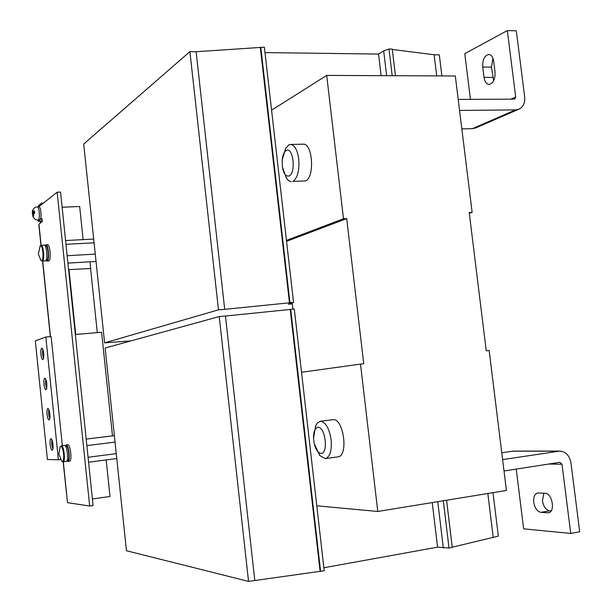 <?xml version="1.0" encoding="UTF-8"?>
<svg xmlns="http://www.w3.org/2000/svg" width="612" height="612" viewBox="0 0 612 612"><rect width="100%" height="100%" fill="white"/><g stroke="black" fill="none" stroke-linecap="round" stroke-linejoin="round"><path stroke-width="0.92" d="M49.855 414.018C49.411 410.53 48.753 408.655 47.866 408.411C47.055 408.854 46.787 410.836 47.055 414.347C47.499 417.828 48.157 419.694 49.044 419.954C49.855 419.511 50.13 417.529 49.855 414.018M48.769 409.352L48.646 414.163L49.74 418.838M46.757 383.686C46.328 380.282 45.678 378.461 44.821 378.224C43.995 378.683 43.712 380.702 43.988 384.275C44.416 387.671 45.059 389.5 45.923 389.745C46.749 389.286 47.032 387.266 46.757 383.686M45.716 379.165L45.579 384.114L46.619 388.635M43.666 353.438C43.245 350.118 42.618 348.343 41.784 348.113C40.935 348.595 40.652 350.653 40.928 354.294C41.341 357.615 41.968 359.389 42.809 359.619C43.659 359.152 43.942 357.087 43.666 353.438M42.672 349.07L42.519 354.149L43.513 358.517M52.961 444.434C52.51 440.862 51.829 438.942 50.926 438.682C50.13 439.118 49.863 441.053 50.138 444.496C50.589 448.068 51.27 449.981 52.173 450.256C52.969 449.828 53.236 447.885 52.961 444.434M51.836 439.615L51.729 444.304L52.861 449.124M533.733 502.253C534.804 508.128 537.183 511.494 540.863 512.351L548.444 512.818C555.566 512.152 552.299 493.088 545.108 493.264L537.696 492.958C534.643 493.892 533.327 496.99 533.733 502.253M543.877 493.196L542.454 500.777C543.533 506.621 545.927 509.972 549.63 510.821L551.144 510.936M39.765 219.922L40.025 219.823C41.05 218.392 41.287 215.401 40.736 210.849C40.285 208.202 39.696 206.833 38.969 206.726L37.347 206.795C38.074 206.894 38.663 208.271 39.114 210.918C39.688 216.044 39.367 219.065 38.151 219.999L39.765 219.922M38.151 219.999C35.779 220.243 33.958 218.859 32.696 215.837L32.803 215.217L33.27 216.74L33.775 215.822L33.316 214.292L34.739 213.144L34.371 210.834L34.44 213.297M34.371 210.834L32.956 211.989L32.941 210.452L32.436 211.377L32.796 215.233M33.132 215.202L32.926 213.496L33.889 212.861L32.451 212.922M315.272 426.725L317.353 422.9L320.443 421.263C325.691 422.112 329.256 428.285 331.13 439.776C331.926 450.723 329.975 457.003 325.293 458.618L337.931 456.85C348.71 456.399 343.653 418.042 333.066 419.671L332.507 419.74M285.291 149.053L288.688 144.952L290.44 144.455C294.609 144.96 297.378 149.825 298.755 159.051C299.536 170.519 297.57 177.962 292.873 181.381L305.487 180.938C314.958 177.595 312.701 142.818 303.085 144.187L299.849 144.256M286.202 150.552C284.09 151.906 282.759 154.997 282.209 159.839L282.392 167.045C283.708 173.862 285.949 176.83 289.116 175.935C296.269 173.097 293.163 146.077 286.202 150.552M291.381 181.764L288.489 180.701L285.919 177.396M320.956 453.393C328.621 454.089 325.423 426.342 317.965 427.337C314.935 427.995 313.451 431.697 313.52 438.444L314.239 443.723C315.807 449.743 318.049 452.972 320.956 453.393M325.293 458.618L319.785 455.558L319.12 454.647M45.043 245.649L45.885 244.777L47.522 244.685C49.924 244.089 51.316 259.542 48.983 260.919L47.002 261.156L46.045 260.391M45.885 244.777C48.272 244.18 49.671 259.641 47.346 261.018L47.002 261.156M45.296 246.07L45.961 246.032C47.988 245.527 49.174 258.608 47.208 259.786L46.244 259.947M37.975 219.999L38.105 221.261L41.968 218.369L42.304 221.636L38.931 224.122L41.103 245.282C43.414 244.708 44.768 259.718 42.549 261.049L45.678 260.865C47.92 259.534 46.566 244.54 44.255 245.114L41.126 245.282L39.864 246.253M40.82 260.36L41.907 260.766C42.924 259.442 43.238 256.451 42.825 251.792C42.19 247.317 41.318 245.32 40.201 245.794L38.357 253.995L40.912 260.483L42.22 261.194M67.611 444.802L67.901 444.763C70.525 444.717 72.231 461.356 69.592 461.249L67.771 461.456L66.953 460.759M65.3 445.888L66.264 444.962C68.873 444.924 70.579 461.57 67.947 461.463M66.127 446.255L66.379 446.224C68.59 446.202 70.028 460.293 67.802 460.201L67.144 460.285M66.104 461.417L66.272 461.417C68.812 461.524 67.159 445.383 64.642 445.421L64.359 445.452M61.69 461.073L62.325 461.57C63.487 461.349 63.908 458.908 63.602 454.242C63.051 449.537 62.156 446.859 60.925 446.209L60.114 446.89M432.24 502.574L437.572 547.151L448.994 548.008L452.268 547.411L446.584 500.233M323.87 567.752L437.572 547.151M437.771 501.672L443.317 547.931M248.541 581.4L219.226 316.549L105.142 348.006L126.455 550.739L248.541 581.4L324.215 570.759L294.303 309.029L290.7 309.328L320.604 571.417M219.226 316.549L225.453 316.029L254.776 580.268M225.453 316.029L290.226 309.45L320.099 571.31M290.226 309.45L290.7 309.328M443.317 500.769L448.994 548.008M452.237 547.197L498.336 536.143L493.004 492.66M487.833 493.502L493.173 537.084M301.532 372.264L360.514 364.102L377.78 511.471L506.422 490.464L489.156 350.485L486.242 350.798L469.213 212.486L472.127 212.341L455.313 75.987L326.701 75.414L271.575 110.168M360.514 364.102L363.735 363.765L346.706 218.606L343.493 218.767L326.701 75.414M377.78 511.471L316.794 505.803M381.115 75.651L378.53 54.055L264.996 52.601M386.646 75.681L383.678 50.903L378.53 54.055M292.314 303.881L288.405 304.202L293.546 302.405L264.369 47.178L196.115 51.722L189.904 51.645L83.699 144.034L104.598 342.858L131.022 340.869M441.887 75.926L439.301 54.835L434.13 54.766L392.3 49.457M436.716 75.903L434.13 54.766M395.459 75.72L392.254 49.067L388.987 49.021L383.678 50.903M392.193 75.704L388.987 49.021M293.546 302.405L289.943 302.695L260.773 47.124M289.943 302.695L289.468 302.818L260.329 47.461M289.468 302.818L224.703 309.343L196.115 51.722M224.703 309.343L218.484 309.84L189.904 51.645M218.484 309.84L104.598 342.858M286.454 240.401L343.493 218.767M286.561 241.319L346.706 218.606M469.305 213.251L472.127 212.341M63.319 461.8L67.511 502.659L89.673 506.04L57.153 192.199L38.824 206.734M60.603 459.497L58.4 459.78L45.831 337.005L51.133 336.554L62.332 445.681M67.511 502.659L63.166 461.823C65.652 461.938 64 445.773 61.498 445.804L60.175 446.76L58.836 453.989L61.774 461.188L62.967 461.815M106.174 459.926L109.999 496.47L92.404 498.979M89.673 506.04L93.085 505.543L60.55 192.076L57.153 192.199M62.126 207.223L79.659 206.504L83.125 239.621M40.958 221.131L38.105 221.261M112.478 435.889L101.592 332.247L75.33 334.489M58.4 459.78L47.415 459.497L35.328 340.815L45.831 337.005M82.788 333.854L75.33 334.443M97.3 332.614L90.584 268.515L68.605 269.647M75.72 334.412L68.995 269.624M90.584 268.546L90.086 261.783M90.783 268.446L85.711 268.767M96.038 261.423L67.924 263.122M95.265 254.087L67.159 255.717M93.69 239.062L65.583 240.539M94.08 242.811L65.974 244.326M114.352 435.66L86.185 439.087M115.033 442.101L86.866 445.597M116.249 453.645L88.074 457.256M116.762 458.549L88.587 462.205M34.249 211.936L32.956 211.989M32.895 211.362L32.436 211.377M32.926 213.496L32.65 213.993M33.53 215.187L32.803 215.217M43.49 203.031L41.608 203.108L38.518 205.571L38.64 206.741M41.608 203.108L41.746 204.416M40.323 223.097L40.178 221.705L42.159 220.236M470.437 99.351L464.776 53.649L507.333 30.6L515.702 96.987L510.89 99.159M459.558 110.412L515.526 109.9L518.961 109.165C523.26 106.893 525.165 102.824 524.683 96.948L516.314 30.807L507.333 30.6M493.716 61.437C493.004 57.069 491.321 54.751 488.69 54.476C484.459 55.593 482.47 59.785 482.73 67.052L484.016 77.387C484.735 81.801 486.441 84.15 489.133 84.418C493.31 83.324 495.276 79.162 495.024 71.918L493.716 61.437M492.92 58.247L491.49 67.121L493.639 80.769M458.204 99.412L514.172 99.144L514.769 99.014L515.702 96.987M518.831 109.219L475.639 127.962L472.334 128.681L461.831 128.857M501.771 452.742L513.56 451.098L559.873 451.082C565.878 451.702 569.573 455.626 570.965 462.856L579.686 531.774L570.728 533.442L523.643 528.837L516.245 469.09M548.727 464.049L562.007 464.256L570.728 533.442M562.007 464.256L559.926 462.305L504.02 470.988M559.873 451.082L502.613 459.604M292.918 309.144L292.238 303.192M540.863 512.351L549.63 510.821M42.733 261.163L50.475 336.608M472.334 128.681L515.526 109.9M558.519 451.182L512.259 451.189M547.564 512.856L549.316 512.55M491.49 67.121L482.73 67.052M484.016 77.387L492.775 77.418M285.735 148.196L282.209 159.839M282.392 167.045L286.515 178.413M320.168 421.286L332.79 419.694M67.756 444.756L66.111 444.962M66.249 446.224L65.583 446.309M64.497 445.414L61.361 445.804M50.322 336.623L42.58 261.171M40.95 245.305L38.801 224.313M66.272 461.417L63.135 461.823M314.239 443.723L319.785 455.558M315.693 425.623L313.52 438.444M290.516 144.455L299.781 144.256M37.347 206.795C33.889 207.369 32.206 209.572 32.321 213.381"/></g></svg>
